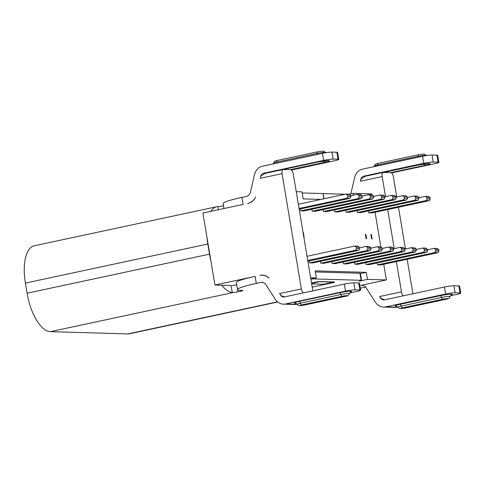 <?xml version="1.0" encoding="UTF-8"?>
<svg xmlns="http://www.w3.org/2000/svg" width="485" height="485" viewBox="0 0 485 485"><rect width="100%" height="100%" fill="white"/><g stroke="black" fill="none" stroke-linecap="round" stroke-linejoin="round"><path stroke-width="0.73" d="M277.717 302.016L129.501 333.759A38.654 16.611 -102.1 0 1 127.755 333.916L50.44 331.661A38.654 16.611 -102.1 0 1 27.093 293.207L25.396 283.088A38.654 16.611 -102.1 0 1 34.302 245.786L216.716 206.719A38.654 16.611 -102.1 0 1 217.886 206.568L218.638 206.525A4.292 0.406 -9.5 0 0 223.512 205.798M260.73 176.382L260.281 178.322L260.73 176.382A4.292 3.856 -88.3 0 1 263.755 173.212L323.647 160.383A7.16 0.679 -9.5 0 1 333.116 159.122L338.027 159.268A7.16 0.679 -9.5 0 1 338.766 159.438L337.59 152.411A7.16 0.679 170.5 0 0 336.851 152.235L331.94 152.096A7.16 0.679 170.5 0 0 322.47 153.357L262.579 166.185A11.452 10.288 91.7 0 0 254.504 174.642L250.442 192.212A5.729 5.141 -88.3 0 1 246.398 196.443L241.912 197.401A34.362 3.243 170.5 0 0 223.13 203.512L223.973 208.526M320.985 199.414L303.143 198.892L301.967 191.866L296.238 191.696M323.853 198.795L322.98 193.57L302.155 192.963M322.986 193.6L345.241 194.218M372.171 195.025L371.983 193.903L353.092 193.351L349.248 194.176M365.617 287.102A34.362 3.243 -9.5 0 1 360.307 288.151M310.879 279.172A4.292 0.406 -9.5 0 1 313.765 278.911L361.113 280.294A4.292 0.406 -9.5 0 1 361.555 280.397A4.292 0.406 -9.5 0 1 359.209 281.161L367.491 279.384L386.375 279.936L360.901 285.392A5.729 5.141 -88.3 0 1 362.01 285.289A5.729 5.141 -88.3 0 1 366.029 287.654L375.487 302.337A11.452 10.288 91.7 0 0 383.526 307.066A11.452 10.288 91.7 0 0 385.739 306.866L396.948 307.193A11.452 10.288 -88.3 0 1 394.735 307.393L383.526 307.066M310.636 277.729L316.365 277.893L310.861 279.075M221.778 285.216A38.654 16.611 -102.1 0 0 232.273 292.558L233.036 292.558A4.292 0.406 170.5 0 0 237.959 291.818L240.487 291.279A4.292 0.406 170.5 0 0 242.833 290.515A4.292 0.406 170.5 0 0 242.391 290.412L241.081 290.376A34.362 3.243 -9.5 0 1 237.529 289.545A34.362 3.243 -9.5 0 1 256.31 283.434L260.797 282.476A5.729 5.141 -88.3 0 1 261.906 282.373A5.729 5.141 -88.3 0 1 265.925 284.737L275.383 299.415A11.452 10.288 91.7 0 0 283.422 304.15A11.452 10.288 91.7 0 0 285.635 303.95L296.844 304.277A11.452 10.288 -88.3 0 1 294.625 304.477L283.422 304.15M311.522 283.01L314.716 282.325A4.292 0.406 170.5 0 1 320.397 281.567L334.25 281.967A4.292 0.406 170.5 0 1 334.692 282.07A4.292 0.406 170.5 0 1 332.346 282.834L312.213 287.15M311.594 283.452L319.833 281.688L333.686 282.088L323.568 284.258L311.673 283.913M210.884 260.803A38.654 16.611 -102.1 0 1 209.508 254.146L207.81 244.022A38.654 16.611 -102.1 0 1 206.962 237.377M210.848 211.339A38.654 16.611 -102.1 0 1 216.716 206.719M237.529 289.545L236.353 282.519A34.362 3.243 170.5 0 1 255.134 276.408L214.934 285.016L202.888 213.042L243.088 204.434L241.912 197.401M266.259 173.139L283.058 169.514A4.292 1.843 -102.1 0 0 282.07 173.66L301.361 288.933A4.292 1.843 -102.1 0 0 303.228 292.898M284.646 296.881L281.342 295.753L279.572 293.601L280.615 295.219A4.292 3.856 -88.3 0 0 283.628 296.996A4.292 3.856 -88.3 0 0 284.459 296.917L344.35 284.095A7.16 0.679 170.5 0 1 353.82 282.834L354.996 289.86L359.906 290.006A7.16 0.679 -9.5 0 1 360.646 290.175A7.16 0.679 -9.5 0 1 356.73 291.449L349.655 292.964M354.996 289.86A7.16 0.679 -9.5 0 0 345.526 291.121L285.635 303.95M259.924 275.383A12.883 11.573 91.7 0 1 262.112 275.219A12.883 11.573 91.7 0 1 269.078 278.087A11.452 10.288 -88.3 0 0 262.446 275.11A11.452 10.288 -88.3 0 0 259.924 275.383M247.574 203.47L248.187 203.336A11.452 10.288 -88.3 0 0 255.528 197.098A12.883 11.573 91.7 0 1 248.181 203.324M283.058 169.514A4.292 1.843 -102.1 0 1 283.252 169.495L290.679 169.714A4.292 1.843 -102.1 0 1 293.273 173.988L312.564 289.26A4.292 1.843 -102.1 0 1 312.692 290.873M265.604 173.254L261.257 175.74L260.906 176.388M297.147 304.21L296.844 304.277M338.766 159.438A7.16 0.679 -9.5 0 1 334.856 160.711L291.412 170.017M353.092 193.351L353.407 195.225M386.375 279.936L383.756 264.283M380.87 247.041L375.05 212.266M367.491 279.384L366.314 272.358L315.189 270.866L316.365 277.893M365.854 234.431L365.35 234.419L366.06 238.638L366.563 238.65L365.854 234.431L365.375 234.534M303.083 232.606L303.398 232.612L304.107 236.832L303.792 236.819M371.601 238.796L370.892 234.582L371.395 234.594L372.104 238.814L371.601 238.796M377.524 264.846L434.79 252.588L437.937 252.679L380.67 264.943L377.524 264.846L377.203 262.925M366.193 264.519L423.453 252.255L426.606 252.345L369.34 264.61L366.193 264.519L365.872 262.597M354.856 264.192L412.123 251.927L415.269 252.018L358.009 264.283L354.856 264.192L354.535 262.264M343.525 263.858L400.792 251.594L403.938 251.685L346.672 263.949L343.525 263.858L343.204 261.936M332.195 263.531L389.455 251.266L392.607 251.357L335.341 263.622L332.195 263.531L331.873 261.603M320.858 263.197L378.124 250.933L381.271 251.024L324.01 263.288L320.858 263.197L320.536 261.276M309.527 262.87L366.793 250.606L369.94 250.696L312.673 262.961L309.527 262.87L309.206 260.948M368.497 210.914L368.818 212.836L371.971 212.927L429.231 200.663L430.262 198.989L430.025 197.583L428.528 196.449L425.381 196.352L426.879 197.492L430.025 197.583M357.166 210.581L357.487 212.509L360.634 212.6L417.9 200.335L418.931 198.656L418.694 197.249L417.197 196.116L414.044 196.025L415.548 197.159L418.694 197.249M345.835 210.254L346.157 212.175L349.303 212.266L406.569 200.002L407.594 198.329L407.364 196.922L405.86 195.788L402.714 195.691L404.211 196.831L407.364 196.922M334.498 209.92L334.82 211.848L337.972 211.939L395.233 199.674L396.263 197.995L396.027 196.589L394.529 195.455L391.383 195.364L392.88 196.498L396.027 196.589M323.168 209.593L323.489 211.515L326.635 211.606L383.902 199.341L384.932 197.668L384.696 196.261L383.199 195.128L380.046 195.037L381.549 196.17L384.696 196.261M311.837 209.265L312.158 211.187L315.305 211.278L372.571 199.014L373.595 197.334L373.365 195.928L371.862 194.794L368.715 194.703L370.213 195.837L373.365 195.928M300.5 208.932L300.821 210.854L303.974 210.945L361.234 198.68L362.265 197.007L362.028 195.6L360.531 194.467L357.384 194.376L358.882 195.51L362.028 195.6M323.974 198.771L323.101 193.57M438.131 162.184L436.955 155.158A7.16 0.679 170.5 0 1 437.694 155.327L438.87 162.354A7.16 0.679 -9.5 0 0 438.131 162.184L433.22 162.038A7.16 0.679 -9.5 0 0 423.751 163.306L363.865 176.128A4.292 3.856 -88.3 0 0 360.834 179.298L360.385 181.244L361.361 178.656L365.708 176.17L383.162 172.43A4.292 1.843 -102.1 0 1 383.356 172.411L418.519 164.997A8.112 0.764 170.5 0 1 428.334 163.578A8.112 0.764 170.5 0 1 428.297 164.56A8.112 0.764 170.5 0 1 425.654 165.203L390.916 172.642M403.332 295.82A4.292 1.843 -102.1 0 1 401.465 291.849L396.397 261.573M394.232 248.629L387.697 209.562M385.526 196.619L382.174 176.576A4.292 1.843 -102.1 0 1 383.162 172.43M384.75 299.797L381.446 298.669L379.676 296.517L380.719 298.136A4.292 3.856 -88.3 0 0 383.732 299.912A4.292 3.856 -88.3 0 0 384.563 299.833L444.454 287.011A7.16 0.679 170.5 0 1 453.924 285.75L455.1 292.776A7.16 0.679 -9.5 0 0 445.63 294.037L385.739 306.866M350.843 193.836L354.608 177.558A11.452 10.288 91.7 0 1 362.689 169.101L422.574 156.273A7.16 0.679 170.5 0 1 432.044 155.012L433.22 162.038M383.823 172.43L390.789 172.63A4.292 1.843 -102.1 0 1 393.383 176.904L396.742 196.971M455.1 292.776L460.01 292.922A7.16 0.679 -9.5 0 1 460.75 293.092A7.16 0.679 -9.5 0 1 456.84 294.365L450.498 295.723M397.791 307.011L396.948 307.193M412.796 293.789A4.292 1.843 -102.1 0 0 412.674 292.176L407.164 259.269M405.448 248.987L398.464 207.253M438.87 162.354A7.16 0.679 -9.5 0 1 434.96 163.627L391.516 172.933M460.75 293.092L459.574 286.065A7.16 0.679 170.5 0 0 458.834 285.889L453.924 285.75M436.955 155.158L432.044 155.012M360.422 273.619L366.314 272.358M361.555 280.397L360.379 273.364A4.292 0.406 170.5 0 0 359.937 273.261L315.371 271.964M370.91 234.698L371.395 234.594M427.485 249.781L434.081 248.368L437.234 248.459L438.731 249.593L438.967 251L437.937 252.679M434.081 248.368L435.585 249.502L438.731 249.593M434.79 252.588L435.815 250.909L435.585 249.502M435.815 250.909L438.967 251M416.154 249.454L422.75 248.035L425.897 248.132L427.4 249.266L427.631 250.672L426.606 252.345M422.75 248.035L424.248 249.175L427.4 249.266M423.453 252.255L424.484 250.581L424.248 249.175M424.484 250.581L427.631 250.672M404.817 249.12L411.419 247.708L414.566 247.799L416.063 248.932L416.3 250.339L415.269 252.018M411.419 247.708L412.917 248.841L416.063 248.932M412.123 251.927L413.153 250.248L412.917 248.841M413.153 250.248L416.3 250.339M393.487 248.793L400.083 247.374L403.235 247.471L404.732 248.605L404.969 250.011L403.938 251.685M400.083 247.374L401.586 248.514L404.732 248.605M400.792 251.594L401.822 249.92L401.586 248.514M401.822 249.92L404.969 250.011M382.156 248.459L388.752 247.047L391.898 247.138L393.402 248.271L393.632 249.678L392.607 251.357M388.752 247.047L390.249 248.181L393.402 248.271M389.455 251.266L390.486 249.587L390.249 248.181M390.486 249.587L393.632 249.678M370.819 248.132L377.421 246.719L380.567 246.81L382.065 247.944L382.301 249.351L381.271 251.024M377.421 246.719L378.918 247.853L382.065 247.944M378.124 250.933L379.155 249.26L378.918 247.853M379.155 249.26L382.301 249.351M359.488 247.799L366.084 246.386L369.237 246.477L370.734 247.611L370.97 249.017L369.94 250.696M366.084 246.386L367.588 247.52L370.734 247.611M366.793 250.606L367.824 248.926L367.588 247.52M367.824 248.926L370.97 249.017M307.047 256.274L354.753 246.059L357.9 246.15L359.403 247.283L359.634 248.69L358.609 250.363L307.878 261.233M307.751 260.493L355.457 250.272L358.609 250.363M354.753 246.059L356.251 247.192L359.403 247.283M355.457 250.272L356.487 248.599L356.251 247.192M356.487 248.599L359.634 248.69M368.818 212.836L426.085 200.572L429.231 200.663M418.779 197.771L425.381 196.352M426.085 200.572L427.115 198.898L426.879 197.492M427.115 198.898L430.262 198.989M357.487 212.509L414.754 200.244L417.9 200.335M407.448 197.437L414.044 196.025M414.754 200.244L415.778 198.565L415.548 197.159M415.778 198.565L418.931 198.656M346.157 212.175L403.417 199.911L406.569 200.002M396.118 197.11L402.714 195.691M403.417 199.911L404.448 198.238L404.211 196.831M404.448 198.238L407.594 198.329M334.82 211.848L392.086 199.584L395.233 199.674M384.781 196.777L391.383 195.364M392.086 199.584L393.117 197.904L392.88 196.498M393.117 197.904L396.263 197.995M323.489 211.515L380.755 199.25L383.902 199.341M373.45 196.449L380.046 195.037M380.755 199.25L381.78 197.577L381.549 196.17M381.78 197.577L384.932 197.668M312.158 211.187L369.418 198.923L372.571 199.014M362.119 196.116L368.715 194.703M369.418 198.923L370.449 197.243L370.213 195.837M370.449 197.243L373.595 197.334M300.821 210.854L358.088 198.589L361.234 198.68M350.782 195.788L357.384 194.376M358.088 198.589L359.118 196.916L358.882 195.51M359.118 196.916L362.265 197.007M299.051 208.477L346.757 198.262L349.903 198.353L350.934 196.674L350.697 195.267L349.2 194.133L346.047 194.042L347.551 195.176L350.697 195.267M299.172 209.217L349.903 198.353M298.342 204.258L346.047 194.042M346.757 198.262L347.787 196.583L347.551 195.176M347.787 196.583L350.934 196.674M360.646 290.175L359.47 283.149A7.16 0.679 170.5 0 0 358.73 282.973L353.82 282.834M236.735 284.804A4.292 0.406 -9.5 0 1 231.903 285.526M230.848 285.489A31.495 13.531 77.9 0 0 231.096 285.519L214.934 285.016M127.755 333.916L277.505 301.84M363.107 285.453L360.901 285.392M263.003 282.537L260.797 282.476M233.036 292.558L50.44 331.661M332.346 282.834L332.274 282.391M27.093 293.207L209.508 254.146M207.81 244.022L25.396 283.088M218.414 209.714L217.886 206.568M282.07 173.66L260.281 178.322M279.572 293.601L301.361 288.933M345.526 291.121L344.35 284.095M255.134 276.408L256.31 283.434M323.647 160.383L322.47 153.357M263.755 173.212L265.55 173.266M382.174 176.576L360.385 181.244M379.676 296.517L401.465 291.849M445.63 294.037L444.454 287.011M423.751 163.306L422.574 156.273M363.865 176.128L365.654 176.182M451.08 295.104A8.591 0.812 170.5 0 0 451.202 294.207A8.591 0.812 170.5 0 0 443.138 295.153A8.591 0.812 170.5 0 0 440.186 295.723L399.731 304.386A8.591 0.812 170.5 0 0 396.548 306.12M378.421 163.318A2.861 1.231 77.9 0 0 378.294 163.33A2.861 1.231 77.9 0 0 377.554 164.973A5.965 0.564 170.5 0 0 376.039 165.324A5.965 0.564 170.5 0 0 375.845 165.379A5.965 0.564 170.5 0 0 374.293 166.009L374.032 166.67M417.846 157.285A2.861 1.231 77.9 0 0 418.003 156.309A2.861 1.231 -102.1 0 1 418.749 154.666L424.017 154.024L426.503 155.376A5.965 0.564 170.5 0 0 418.003 156.309L377.554 164.973A2.861 1.231 -102.1 0 1 377.391 165.949M374.293 166.009C375.608 163.791 374.96 164.294 378.294 163.33L418.749 154.666A2.861 1.231 -102.1 0 1 418.876 154.654M425.654 165.203A2.861 1.231 -102.1 0 1 424.423 163.985M460.01 292.922L458.834 285.889M396.3 306.059L397.918 307.193A5.965 0.564 -9.5 0 1 401.168 306.108A2.861 1.231 77.9 0 0 402.605 307.829A3.34 0.315 -9.5 0 0 400.931 308.49A3.34 0.315 -9.5 0 0 404.551 308.108A3.34 0.315 -9.5 0 0 405.545 307.914A2.861 1.231 77.9 0 0 405.672 307.902A2.861 1.231 77.9 0 0 405.799 307.86M399.731 304.386A2.861 1.231 -102.1 0 1 401.168 306.108L441.623 297.444A2.861 1.231 77.9 0 0 440.186 295.723M405.545 307.914L446 299.251A3.34 0.315 -9.5 0 0 447.673 298.59A3.34 0.315 -9.5 0 0 444.054 298.972A3.34 0.315 -9.5 0 0 443.06 299.166L402.605 307.829M443.06 299.166A2.861 1.231 -102.1 0 1 441.623 297.444A5.965 0.564 -9.5 0 1 443.399 297.099A5.965 0.564 -9.5 0 1 443.672 297.05A5.965 0.564 -9.5 0 1 450.128 296.559L451.292 294.965M361.113 280.294L359.937 273.261M313.692 278.469L313.765 278.911M350.346 292.17A8.591 0.812 170.5 0 0 350.467 291.273A8.591 0.812 170.5 0 0 342.398 292.219A8.591 0.812 170.5 0 0 339.451 292.788L298.996 301.452A8.591 0.812 170.5 0 0 295.808 303.186M359.906 290.006L358.73 282.973M276.001 171.023A8.112 0.764 170.5 0 1 277.329 170.726L317.784 162.063A8.112 0.764 170.5 0 1 327.593 160.644A8.112 0.764 170.5 0 1 327.563 161.626A8.112 0.764 170.5 0 1 324.92 162.269L290.218 169.702M331.94 152.096L333.116 159.122M338.027 159.268L336.851 152.235M277.687 160.383A2.861 1.231 77.9 0 0 277.559 160.396A2.861 1.231 77.9 0 0 276.814 162.038A5.965 0.564 170.5 0 0 275.304 162.39A5.965 0.564 170.5 0 0 275.11 162.445A5.965 0.564 170.5 0 0 273.558 163.075L273.188 163.912M317.044 154.521A2.861 1.231 77.9 0 0 317.269 153.375A2.861 1.231 -102.1 0 1 318.008 151.732L323.283 151.084L325.768 152.442A5.965 0.564 170.5 0 0 317.269 153.375L276.814 162.038A2.861 1.231 -102.1 0 1 276.589 163.184M273.558 163.075C274.874 160.856 274.225 161.353 277.559 160.396L318.008 151.732A2.861 1.231 -102.1 0 1 318.142 151.72M324.92 162.269A2.861 1.231 -102.1 0 1 323.689 161.05M295.565 303.125L297.184 304.259A5.965 0.564 -9.5 0 1 300.433 303.173A2.861 1.231 77.9 0 0 301.87 304.895A3.34 0.315 -9.5 0 0 300.197 305.556A3.34 0.315 -9.5 0 0 303.816 305.174A3.34 0.315 -9.5 0 0 304.81 304.98A2.861 1.231 77.9 0 0 304.938 304.968A2.861 1.231 77.9 0 0 305.059 304.926M298.996 301.452A2.861 1.231 -102.1 0 1 300.433 303.173L340.888 294.51A2.861 1.231 77.9 0 0 339.451 292.788M304.81 304.98L345.265 296.317A3.34 0.315 -9.5 0 0 346.939 295.656A3.34 0.315 -9.5 0 0 343.319 296.038A3.34 0.315 -9.5 0 0 342.325 296.232L301.87 304.895M342.325 296.232A2.861 1.231 -102.1 0 1 340.888 294.51A5.965 0.564 -9.5 0 1 342.665 294.165A5.965 0.564 -9.5 0 1 342.937 294.116A5.965 0.564 -9.5 0 1 349.394 293.625L350.558 292.031M237.608 289.709L237.959 291.818M232.273 292.558L231.096 285.519M240.487 291.279L240.33 290.339M383.884 172.43L418.646 164.985L428.607 163.566M397.918 307.193C399.028 308.333 399.967 308.787 400.731 308.557L405.672 307.902L446.127 299.239C448.122 299.13 449.456 298.239 450.128 296.559M277.202 170.768L317.911 162.051L327.872 160.632M297.184 304.259C298.293 305.392 299.233 305.847 299.997 305.623L304.938 304.968L345.393 296.305C347.381 296.196 348.715 295.304 349.394 293.625M263.895 275.268L262.112 275.219"/></g></svg>

